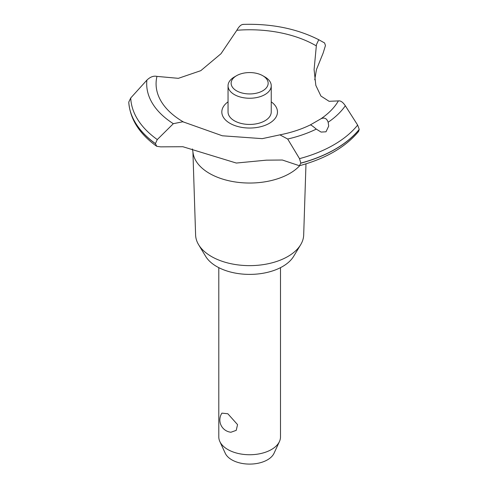 <?xml version="1.0" encoding="UTF-8"?>
<svg xmlns="http://www.w3.org/2000/svg" width="488" height="488" viewBox="0 0 488 488"><rect width="100%" height="100%" fill="white"/><g stroke="black" fill="none" stroke-linecap="round" stroke-linejoin="round"><path stroke-width="0.73" d="M305.982 163.84L303.682 235.015A54.046 31.201 180 0 1 300.669 244.72A54.046 31.201 180 0 1 211.432 256.499A54.046 31.201 180 0 1 198.622 244.72A54.046 31.201 180 0 1 195.609 235.015L192.912 151.628M300.669 244.72L293.63 256.365A46.586 26.895 180 0 1 216.702 266.515A46.586 26.895 180 0 1 205.668 256.365L198.622 244.72M299.778 165.639A56.767 32.775 180 0 1 289.787 173.435A56.767 32.775 180 0 1 209.504 173.435A56.767 32.775 180 0 1 192.98 152.177L192.388 148.931M359.229 129.369A120.939 69.821 180 0 1 335.165 149.2A120.939 69.821 180 0 1 300.815 163.096L299.412 165.737C325.777 158.594 345.504 147.169 358.601 131.449L359.229 129.369L357.643 125.087L345.321 105.75C342.911 102.157 340.6 100.54 338.391 100.906L329.107 101.309L320.921 96.044L315.827 85.376L314.095 69.613L316.45 44.628L318.755 39.723L324.599 42.968L325.453 45.524L323.16 53.027L316.45 69.583L314.742 79.812M243.329 24.455C241.249 24.345 239.089 26.285 236.845 30.274L220.997 53.717L200.781 70.675L178.37 78.33L156.959 76.396C153.61 75.634 150.255 76.884 146.876 80.142M299.412 165.737L282.332 160.015L266.32 160.168L236.32 163.047L182.847 146.717L160.637 146.857L156.733 146.308L155.416 143.594L157.282 139.568L173.325 123.69L182.847 121.762L222.339 135.786L262.269 138.647L279.905 134.853L287.688 139.025L299.516 158.643L300.815 163.096M359.229 129.472A120.939 69.821 180 0 1 335.165 149.304A120.939 69.821 180 0 1 300.815 163.199M326.002 131.797L321.074 132.077L316.273 129.107C313.003 126.3 311.015 124.897 310.313 124.916L320.884 118.816C324.361 117.199 326.783 118.346 328.15 122.256L328.711 126.056L326.002 131.797M218.795 267.65L218.795 436.931A30.854 17.812 0 0 0 219.832 441.512A30.854 17.812 0 0 0 227.829 449.527A30.854 17.812 0 0 0 257.652 454.133A30.854 17.812 0 0 0 279.459 441.512A30.854 17.812 0 0 0 280.496 436.931L280.496 267.65M221.912 413.135L227.829 413.751L237.552 424.621L236.222 430.355L230.952 432.24A12.34 12.34 0 0 1 221.912 413.135M279.459 441.512L274.036 453.273A25.236 14.573 180 0 1 256.194 463.594A25.236 14.573 180 0 1 231.8 459.83A25.236 14.573 180 0 1 225.261 453.273L219.832 441.512M262.733 75.695A18.514 10.687 0 0 0 236.558 75.695A18.514 10.687 0 0 0 236.558 90.811A18.514 10.687 0 0 0 262.733 90.811A18.514 10.687 0 0 0 262.733 75.695L264.917 76.958L262.733 75.695M264.917 76.958L264.917 76.958A21.594 12.468 180 0 1 271.243 85.772A21.594 12.468 180 0 1 257.914 97.295A21.594 12.468 180 0 1 234.374 94.593A21.594 12.468 180 0 1 228.049 85.772A21.594 12.468 180 0 1 234.374 76.958L236.558 75.695M271.243 85.772L271.243 111.972A21.594 12.468 180 0 1 257.914 123.488A21.594 12.468 180 0 1 234.374 120.786A21.594 12.468 180 0 1 228.049 111.972L228.049 85.772M279.905 134.853C291.22 132.62 301.358 129.302 310.325 124.91L310.313 124.916M183.915 122.238A93.568 54.022 180 0 1 183.482 121.988A93.568 54.022 180 0 1 156.959 76.396M236.845 30.274A93.568 54.022 180 0 1 315.809 45.591A93.568 54.022 180 0 1 316.236 45.842M338.391 100.906A93.568 54.022 180 0 1 320.884 118.816M271.243 101.846A27.822 16.061 180 0 1 269.321 123.33A27.822 16.061 180 0 1 231.013 123.903A27.822 16.061 180 0 1 228.049 101.846M155.416 143.698A120.939 69.821 180 0 1 128.771 102.206L128.795 102.547M155.416 143.594A120.939 69.821 180 0 1 128.771 102.108L128.771 102.206M173.325 123.69A102.962 59.444 180 0 1 146.882 80.136L130.729 97.978L128.771 102.108M316.273 129.107A102.962 59.444 180 0 1 287.688 139.025M357.643 125.087A118.95 68.674 180 0 1 333.761 144.857A118.95 68.674 180 0 1 299.516 158.643M345.321 105.75A102.962 59.444 180 0 1 328.143 122.25M157.282 139.568A118.95 68.674 180 0 1 130.729 97.978M156.733 146.308C139.464 133.925 130.143 119.279 128.777 102.364M318.755 39.723C296.82 28.627 271.511 23.522 242.829 24.4"/></g></svg>
